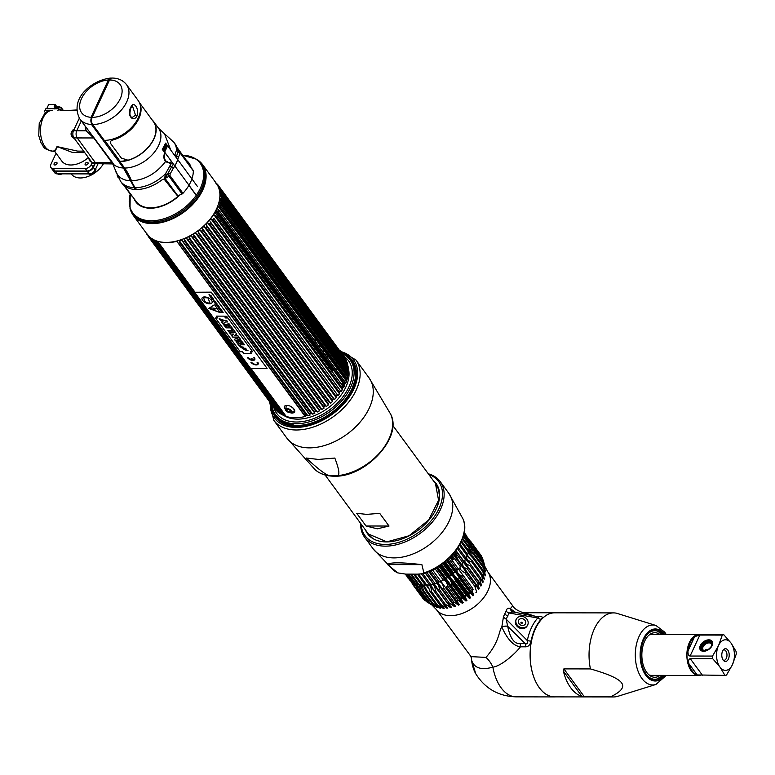 <?xml version="1.0" encoding="UTF-8"?>
<svg xmlns="http://www.w3.org/2000/svg" width="775" height="775" viewBox="0 0 775 775"><rect width="100%" height="100%" fill="white"/><g stroke="black" fill="none" stroke-linecap="round" stroke-linejoin="round"><path stroke-width="1.16" d="M200.367 162.12A42.954 27.338 143.7 0 1 202.517 164.532L216.332 183.355A42.954 27.338 143.7 0 1 216.593 208.824A42.954 27.338 143.7 0 1 182.018 239.388A42.954 27.338 143.7 0 1 147.076 234.195L133.261 215.373A42.954 27.338 143.7 0 1 131.595 212.602M191.067 167.468A32.908 20.944 -36.3 0 0 186.407 160.386M134.123 198.768A32.908 20.944 -36.3 0 0 179.277 195.6M176.991 147.395L188.538 163.322A32.414 20.625 143.7 0 1 190.117 166.17M178.308 196.046A32.414 20.625 143.7 0 1 150.592 207.826A32.414 20.625 143.7 0 1 136.293 201.684L124.562 185.884M127.885 174.094L127.575 174.666M134.172 187.705A32.414 20.625 143.7 0 1 134.346 187.037M135.518 189.197A32.54 20.712 -36.3 0 0 136.332 189.226M112.879 164.106L113.547 164.407L112.724 162.818L79.844 118.982C68.868 98.202 92.709 79.835 110.631 78.072L108.374 79.999L91.053 117.325L91.518 124.494L123.467 168.01L135.392 189.478A33.054 21.032 143.7 0 1 121.907 183.171L120.571 181.35A33.054 21.032 -36.3 0 0 134.046 187.647M111.261 78.159L110.631 78.072M135.392 189.478L136.071 188.858M135.305 187.821A31.01 19.733 143.7 0 1 134.075 187.686M117.674 176.574L118.275 177.727M133.164 197.325L131.237 195.416A2.451 1.56 143.7 0 1 131.149 195.3A2.451 1.56 143.7 0 1 131.072 195.184M130.355 180.798A31.63 20.131 143.7 0 1 115.281 169.89L112.763 163.932L93.872 163.651A5.105 2.974 -89.9 0 1 92.031 162.537L95.277 162.547L77.209 137.931A5.105 2.974 -89.9 0 1 76.735 130.772L81.288 120.948L76.735 130.772A5.105 2.974 90.1 0 0 77.209 137.931L95.277 162.547A5.105 2.974 90.1 0 0 97.127 163.651A5.105 2.974 -89.9 0 1 95.277 162.547L111.862 162.566L93.794 137.96L86.073 130.781L73.489 130.762L79.312 118.207M107.551 144.286L106.969 145.545L107.551 144.286M111.6 163.67L111.862 162.566A2.451 1.56 -36.3 0 1 112.724 162.818M87.323 129.163A2.451 1.86 -20.6 0 1 86.073 130.781A31.417 19.995 143.7 0 1 85.153 126.218M134.743 187.037L134.337 187.037A29.789 17.379 -89.9 0 1 130.743 180.372A57.941 33.809 90.1 0 0 123.748 167.4L124.136 167.4M92.273 123.884L91.808 123.884A4.282 2.499 -89.9 0 1 91.402 117.868L108.762 80.474A4.282 2.499 -89.9 0 1 110.176 78.963M164.222 178.947L161.936 179.868A33.054 21.032 143.7 0 1 136.536 189.497L135.199 187.676A30.603 17.854 -89.9 0 1 131.508 180.827A57.127 33.335 90.1 0 0 124.61 168.039L119.863 161.568A28.975 18.435 -36.3 0 0 148.771 146.824A28.975 18.435 -36.3 0 0 153.75 121.733A28.975 18.435 -36.3 0 0 152.191 119.999M172.292 162.75L171.217 163.68L165.453 161.646C163.593 158.991 163.389 155.949 164.852 152.51M179.907 152.287L178.231 150.234L177.921 151.115A2.451 2.267 -155.5 0 1 176.574 149.885A33.054 21.032 -36.3 0 0 173.852 142.232L175.198 144.053A33.054 21.032 143.7 0 1 177 147.424L178.095 149.904L176.574 149.885L174.84 155.126A2.451 1.502 -166.1 0 0 176.593 156.095L177.969 151.939L180.062 152.481A2.451 1.56 143.7 0 1 180.091 152.52L180.091 152.52A2.451 1.56 143.7 0 1 180.294 153.188L193.333 170.946A35.088 22.33 143.7 0 1 182.958 193.295A2.451 1.56 143.7 0 1 182.067 194.002L177.494 195.92L164.532 178.899A2.451 1.56 143.7 0 1 165.114 178.483L178.047 196.094M171.895 151.648L172.961 153.101M171.478 161.636L170.151 162.44A1.221 0.843 -112.1 0 1 171.217 163.68L165.482 173.765L164.532 178.899M178.095 149.904L178.705 150.863M177.494 195.92L164.009 178.957M182.958 193.295L169.919 175.537L170.19 173.852L168.204 172.961L165.114 178.483L169.028 176.245L168.204 172.961L171.527 167.022A34.023 21.652 -36.3 0 0 173.319 164.145M169.928 165.705A2.451 0.92 -145.7 0 0 171.527 167.022A2.451 0.92 34.3 0 1 173.213 168.456A35.088 22.33 -36.3 0 0 178.444 157.18L180.294 153.188M178.231 150.234L177.969 151.939L179.713 153.343M178.163 150.147L180.062 152.481M180.12 152.559L193.101 170.238A2.451 1.56 143.7 0 1 193.13 170.277A2.451 1.56 143.7 0 1 193.333 170.946M170.19 173.852L173.213 168.456M170.151 162.44L168.882 162.663L165.724 160.871C164.009 158.313 163.796 155.746 165.094 153.179M126.557 84.698L138.192 100.547A28.975 18.435 143.7 0 1 133.213 125.637A28.975 18.435 143.7 0 1 104.305 140.382L92.671 124.523A5.105 2.974 -89.9 0 1 92.196 117.364L109.546 79.97A5.105 2.974 -89.9 0 1 111.881 78.043C118.197 78.062 123.08 80.28 126.557 84.698A28.975 18.435 143.7 0 1 121.578 109.788A28.975 18.435 143.7 0 1 92.671 124.523M130.781 107.396C133.242 99.975 139.742 108.781 137.049 115.94C133 123.341 126.49 114.545 130.781 107.396A1.221 0.62 24.9 0 1 130.898 107.909L132.486 106.02L135.518 115.175L132.457 117.296C129.754 117.248 129.231 114.119 130.898 107.909M126.703 160.415A28.559 18.174 143.7 0 1 120.009 161.248L104.693 140.382M57.883 110.709L58.793 108.733L60.944 110.292M58.793 108.733L45.87 108.713L44.524 111.455L45.492 112.782M49.484 110.699L44.96 110.699L44.524 111.455M44.96 110.699L45.87 108.713M55.035 107.347L54.085 106.921L55.199 104.518L48.67 104.509L46.723 108.713M56.778 106.669L55.199 104.518M94.472 111.251L93.872 111.251M60.808 110.292L60.595 110.002A2.044 1.027 -155.1 0 0 60.276 109.653M59.752 106.931A1.221 0.717 90.1 0 0 59.307 106.669A1.221 0.717 90.1 0 0 58.745 107.134L57.999 108.733L54.318 108.888M98.105 163.651L95.199 169.899A5.105 3.245 143.7 0 1 89.203 173.891L57.059 173.842A5.105 3.245 143.7 0 1 54.802 172.873L52.981 170.384A5.105 3.245 -36.3 0 0 55.238 171.362L87.381 171.401A5.105 3.245 -36.3 0 0 93.378 167.419L95.122 163.651M60.179 170.984A2.616 1.666 143.7 0 1 58.919 171.362M58.609 171.362A2.616 1.666 143.7 0 1 57.699 170.984M71.184 173.862L71.329 174.055A20.402 12.981 -36.3 0 0 92.729 174.249M94.211 173.319A20.402 12.981 -36.3 0 0 103.482 163.661M92.031 162.537L73.964 137.931A5.105 2.974 -89.9 0 1 73.489 130.762M105.565 141.573L104.974 142.833M96.672 105.216L97.04 105.729M83.652 151.135L77.645 151.125L57.389 146.678C55.228 150.001 54.008 151.425 53.707 150.96M52.351 151.086C41.724 148.674 44.252 146.465 41.143 143.142L38.75 135.673L39.234 123.409L44.766 113.402C45.086 112.307 47.633 111.271 52.409 110.282A20.402 11.906 -89.9 0 0 43.071 118.003A20.402 11.906 -89.9 0 0 41.647 139.548A20.402 11.906 -89.9 0 0 52.351 151.086L54.831 151.59L61.806 161.093A20.402 12.981 143.7 0 0 70.835 164.998A20.402 12.981 143.7 0 0 88.35 157.528M84.766 152.646L72.511 152.481L57.389 146.678C54.25 152.975 54.095 153.004 56.924 146.756M56.062 153.266L50.85 164.494A5.105 3.245 -36.3 0 0 50.879 167.516A5.105 3.245 -36.3 0 0 53.136 168.495L85.279 168.533A5.105 3.245 -36.3 0 0 91.276 164.552L92.138 162.682M94.666 163.651L93.097 167.032A5.105 3.245 143.7 0 1 87.1 171.023L54.957 170.984A5.105 3.245 143.7 0 1 52.7 170.006L50.879 167.516M56.168 162.285A1.734 1.104 -36.3 0 0 55.79 162.333A1.734 1.104 -36.3 0 0 54.211 163.486A1.734 1.104 -36.3 0 0 54.909 164.998A1.734 1.104 -36.3 0 0 56.943 163.641A1.734 1.104 -36.3 0 0 56.168 162.285M57.621 173.852A4.388 2.79 143.7 0 0 57.941 174.104A4.388 2.79 143.7 0 0 59.365 174.462A4.388 2.79 -36.3 0 0 61.671 173.852M87.217 162.324A1.734 1.104 -36.3 0 0 86.839 162.372A1.734 1.104 -36.3 0 0 85.26 163.535A1.734 1.104 -36.3 0 0 85.957 165.046A1.734 1.104 -36.3 0 0 87.992 163.69A1.734 1.104 -36.3 0 0 87.217 162.324M88.67 173.891A4.388 2.79 143.7 0 0 88.999 174.142A4.388 2.79 143.7 0 0 90.413 174.501A4.388 2.79 -36.3 0 0 94.424 172.67A4.388 2.79 -36.3 0 0 95.838 169.115A4.388 2.79 -36.3 0 0 95.722 168.776M90.811 170.267A2.267 1.443 143.7 0 1 91.295 169.87L91.324 169.899M74.1 129.435A4.388 2.558 -89.9 0 0 73.596 129.541A4.388 2.558 -89.9 0 0 71.658 132.835A4.388 2.558 -89.9 0 0 72.55 137.262A4.388 2.558 90.1 0 0 73.586 138.105A4.388 2.558 90.1 0 0 74.138 138.212L74.168 138.212M89.106 158.555A4.388 2.558 -89.9 0 0 90.007 161.035A4.388 2.558 90.1 0 0 91.033 161.878A4.388 2.558 90.1 0 0 91.595 161.985L91.624 161.985M278.525 405.964A39.438 25.1 -36.3 0 0 278.709 406.497M342.211 387.955L215.712 215.644L213.784 214.627L342.327 389.728L342.211 387.955A43.352 27.59 -36.3 0 0 342.947 386.715L343.616 387.568L344.623 385.378M345.204 364.948A39.438 25.1 -36.3 0 0 343.567 362.719M328.213 356.277A39.438 25.1 -36.3 0 0 326.982 356.248A39.438 25.1 -36.3 0 0 326.139 356.258M323.427 356.423A39.438 25.1 -36.3 0 0 322.313 356.548M304.778 362.468A39.438 25.1 -36.3 0 0 304.12 362.826M283.253 382.269A39.438 25.1 -36.3 0 0 282.72 383.121M271.928 404.938A46.248 29.431 -36.3 0 0 306.251 422.578A46.248 29.431 -36.3 0 0 348.372 391.656A46.248 29.431 -36.3 0 0 350.503 387.597A46.248 29.431 -36.3 0 0 341.823 353.632M306.377 422.549A45.812 29.159 -36.3 0 0 306.512 422.52A45.812 29.159 -36.3 0 0 348.246 391.888A45.812 29.159 -36.3 0 0 348.304 391.772M341.746 353.526A47.091 29.963 143.7 0 1 351.966 388.662A47.091 29.963 143.7 0 1 305.708 424.535A47.091 29.963 143.7 0 1 271.851 404.831M165.472 143.443L162.295 149.439L168.03 156.715M168.175 156.908L174.733 166.063M188.906 185.37L196.211 195.329M345.253 400.82L344.739 400.123L345.233 400.849M350.145 392.198L350.697 392.896L350.155 392.169M196.298 195.213L162.692 149.439L163.079 148.606L165.046 151.299L165.463 150.408L163.661 147.357L165.637 150.04L166.053 149.149L164.077 146.456L166.218 148.781L166.635 147.889L164.658 145.196L166.799 147.531L167.216 146.63L165.24 143.947L165.627 143.113L197.586 186.649M215.692 211.313L332.33 370.179L332.601 369.588A1.221 0.717 -89.9 0 1 332.843 369.258M350.232 392.043L350.755 392.76L350.213 392.073M345.321 400.733L344.807 400.045M344.827 400.016L345.34 400.714M332.863 369.287A1.182 0.688 90.1 0 0 332.62 369.617L331.884 371.196M163.05 148.664L163.428 147.715L165.395 150.408L165.007 151.241M163.632 147.405L164.009 146.456L165.986 149.149L165.588 149.992M164.222 146.146L164.591 145.196L166.567 147.889L166.179 148.732M164.804 144.896L165.172 143.947L167.148 146.63L166.761 147.473M306.232 415.148A43.352 27.59 -36.3 0 1 304.817 415.526L178.318 243.214A43.352 27.59 -36.3 0 0 179.732 242.827L306.232 415.148L307.849 415.778L179.306 240.676L179.732 242.827M312.393 413.927L311.075 413.511A43.352 27.59 -36.3 0 1 309.651 414.044L183.152 241.722A43.352 27.59 -36.3 0 0 184.576 241.19L184.295 239.446L312.606 414.121L184.295 239.446M317.13 411.796L315.89 411.389A43.352 27.59 -36.3 0 1 314.485 412.058L187.986 239.746A43.352 27.59 -36.3 0 0 189.391 239.078L189.042 237.305L317.324 411.99L189.042 237.305M321.77 409.219L320.618 408.822A43.352 27.59 -36.3 0 1 319.242 409.626L192.743 237.305A43.352 27.59 -36.3 0 0 194.118 236.511L193.672 234.738L321.945 409.423L193.672 234.738M326.227 406.245L325.161 405.858A43.352 27.59 -36.3 0 1 323.853 406.768L197.354 234.447A43.352 27.59 -36.3 0 0 198.662 233.537L198.138 231.764L326.382 406.468A42.538 27.077 143.7 0 0 328.435 404.918L199.882 229.817A42.538 27.077 143.7 0 1 197.838 231.367L198.138 231.764M332.485 401.46L332.32 399.978L205.821 227.666L203.932 226.358L332.485 401.46A42.538 27.077 143.7 0 1 330.576 403.165L329.462 402.525A43.352 27.59 -36.3 0 1 328.232 403.533L201.733 231.221A43.352 27.59 -36.3 0 0 202.963 230.204L202.498 228.644L330.363 402.816M205.821 227.666A43.352 27.59 -36.3 0 0 206.954 226.571L334.199 399.096M332.32 399.978A43.352 27.59 -36.3 0 0 333.453 398.883L206.954 226.571M342.327 389.728A42.538 27.077 143.7 0 1 341.019 391.704L340.254 390.92A43.352 27.59 -36.3 0 1 339.363 392.131L212.863 219.819L210.936 218.705L339.489 393.807A42.538 27.077 143.7 0 1 337.948 395.725L337.067 394.998A43.352 27.59 -36.3 0 1 336.05 396.161L209.55 223.839A43.352 27.59 -36.3 0 0 210.568 222.677L337.668 395.143M212.863 219.819A43.352 27.59 -36.3 0 0 213.755 218.608L340.719 391.007M215.712 215.644A43.352 27.59 -36.3 0 0 216.448 214.404L215.072 212.466A42.538 27.077 143.7 0 0 216.128 210.461L218.046 211.391A43.352 27.59 -36.3 0 0 218.337 210.771A43.352 27.59 143.7 0 0 218.627 210.141L217.136 208.291A42.538 27.077 143.7 0 0 217.94 206.276L219.829 207.138A43.352 27.59 143.7 0 0 220.236 205.888L218.657 204.125A42.538 27.077 143.7 0 0 219.189 202.139L347.733 377.251L219.189 202.139M343.616 387.568A42.538 27.077 -36.3 0 0 344.681 385.562L344.546 383.712A43.352 27.59 -36.3 0 0 344.836 383.082A43.352 27.59 143.7 0 0 345.127 382.463L218.366 209.444L345.369 382.443M347.733 377.251A42.538 27.077 143.7 0 1 347.21 379.227L346.735 378.21A43.352 27.59 143.7 0 1 346.328 379.45L346.415 381.067L218.318 206.576M219.916 194.331A42.538 27.077 143.7 0 1 219.955 196.104L221.698 197.683A43.352 27.59 143.7 0 1 221.631 198.846L219.848 198.119A42.538 27.077 143.7 0 1 219.606 200.037L221.263 201.723A43.352 27.59 143.7 0 1 221.03 202.934L219.567 202.43M219.848 198.119L348.392 373.23A42.538 27.077 143.7 0 1 348.149 375.139L347.772 374.034A43.352 27.59 143.7 0 1 347.529 375.245L347.665 376.912M219.713 192.374L221.514 193.857A43.352 27.59 143.7 0 1 221.631 194.961L219.916 194.283L348.459 369.384A42.538 27.077 143.7 0 1 348.498 371.206L348.198 370.004A43.352 27.59 143.7 0 1 348.13 371.167L348.324 372.872L220.236 198.39M221.514 193.857L348.014 366.178A43.352 27.59 143.7 0 1 348.13 367.272L348.392 369.016L220.303 194.525M218.87 188.916L220.73 190.301A43.352 27.59 143.7 0 1 221.02 191.309L219.383 190.669M347.229 362.613L220.672 190.204L347.229 362.613A43.352 27.59 143.7 0 1 347.52 363.63L347.859 365.393L219.771 190.902M217.833 185.981L219.344 187.056A43.352 27.59 143.7 0 1 219.809 187.976L218.259 187.356M345.844 359.377L219.325 187.027L345.834 359.348A43.352 27.59 143.7 0 1 346.309 360.288L346.735 362.061M215.847 183.2L217.397 184.198A43.352 27.59 143.7 0 1 218.027 184.993L216.952 184.595M299.605 356.684A43.352 27.59 143.7 0 1 300.022 356.452L300.38 356.481M146.368 233.236L146.456 233.469A43.352 27.59 -36.3 0 0 146.921 234.379L146.843 233.294M147.725 234.67L148.238 236.453L274.738 408.764L148.238 236.453A43.352 27.59 -36.3 0 0 148.868 237.247L148.829 236.075M274.738 408.764A43.352 27.59 -36.3 0 0 275.367 409.558L148.868 237.247M149.963 237.257L150.534 238.981L277.043 411.312L150.573 239.02A43.352 27.59 -36.3 0 0 151.358 239.698L151.338 238.429L279.785 413.104M277.043 411.293L277.043 411.312A43.352 27.59 -36.3 0 0 277.857 412.009L151.358 239.698M348.062 366.401A42.538 27.077 143.7 0 1 348.178 366.972L348.74 370.169A41.027 26.108 143.7 0 1 345.863 387.054A41.027 26.108 143.7 0 1 285.646 416.485L280.85 413.995A43.352 27.59 -36.3 0 1 279.92 413.463L153.421 241.151A43.352 27.59 -36.3 0 0 154.351 241.684L154.341 240.337L282.778 415.003L154.322 240.027M282.778 415.003A42.538 27.077 143.7 0 0 284.367 415.749L283.243 415.109L156.744 242.798A43.352 27.59 -36.3 0 0 157.79 243.185L157.78 241.761L194.757 292.127M283.243 415.109A43.352 27.59 -36.3 0 0 284.299 415.497L157.79 243.185M250.722 368.358L286.198 416.417L250.926 368.358M285.878 416.252L284.299 415.497M279.426 412.92L277.857 412.009M276.917 410.556L275.367 409.558M282.158 414.16A41.027 26.108 143.7 0 1 281.548 413.618M277.876 408.619A41.027 26.108 143.7 0 1 277.537 407.873M343.528 387.267L216.448 214.404L343.296 386.744M340.923 391.423L213.755 218.608M339.363 392.131L339.382 393.545L211.284 219.054M337.842 395.453L210.568 222.677M336.05 396.161L336.059 397.488L207.642 222.638A42.538 27.077 143.7 0 1 205.908 224.459L206.237 224.828M207.642 222.638L336.059 397.488M336.185 397.74A42.538 27.077 143.7 0 1 334.451 399.561L333.453 398.883L334.325 399.309M330.431 402.932L329.462 402.525L202.963 230.204M328.232 403.533L328.28 404.695M323.853 406.768L323.873 407.766L195.562 232.946A42.538 27.077 143.7 0 1 193.401 234.321M321.945 409.423A42.538 27.077 143.7 0 0 324.105 408.047L323.931 407.844M319.242 409.626L319.368 410.614L319.242 409.626M317.324 411.99A42.538 27.077 143.7 0 0 319.562 410.808L319.368 410.614M314.669 412.968L314.485 412.058L314.882 413.153A42.538 27.077 143.7 0 1 312.606 414.121M309.651 414.044L309.903 414.858L309.651 414.044M307.849 415.778A42.538 27.077 143.7 0 0 310.136 415.042L309.903 414.858M304.817 415.526L305.147 416.272L304.817 415.526M286.198 416.417A42.538 27.077 143.7 0 0 305.398 416.446L305.147 416.272M194.951 292.127L157.654 241.316A42.538 27.077 -36.3 0 0 176.855 241.345L304.749 415.913M288.678 412.377L291.778 413.094C298.54 412.959 292.601 404.879 286.188 405.48L285.781 410.595M178.318 243.214L177.533 242.633M183.152 241.722L181.592 239.94A42.538 27.077 143.7 0 1 179.306 240.676M309.593 414.557L181.815 240.376M187.986 239.746L186.339 238.051A42.538 27.077 143.7 0 1 184.062 239.01M186.901 238.981L186.581 238.477M192.743 237.305L191.018 235.707A42.538 27.077 143.7 0 1 188.78 236.888M319.232 410.459L191.28 236.133M197.354 234.447L195.843 233.362M201.733 231.221L200.182 230.214M203.932 226.358A42.538 27.077 143.7 0 1 202.023 228.063L202.343 228.441M209.55 223.839L207.971 223.006M210.936 218.705A42.538 27.077 143.7 0 1 209.405 220.623L209.754 220.972M213.784 214.627A42.538 27.077 143.7 0 1 212.476 216.603L212.834 216.942M279.872 413.433L153.324 241.044L152.617 238.971M156.744 242.798L155.823 240.647M153.024 240.424L151.619 238.506M149.226 236.617L150.088 237.799M220.023 205.346L347.132 378.888M347.849 373.976L221.098 201.306L348.082 374.79M221.563 197.402L348.44 370.838M318.825 351.792A42.538 27.077 143.7 0 1 319.891 351.608M322.487 351.288A42.538 27.077 143.7 0 1 324.454 351.153M314.33 340.157L315.609 339.101M338.423 353.419L338.413 352.073M344.526 357.304L218.027 184.993L344.749 357.876M219.548 190.902L347.859 365.393M348.178 366.972A42.538 27.077 143.7 0 1 348.256 367.476L348.014 366.178M345.611 383.073L345.689 383.392A42.538 27.077 -36.3 0 0 346.493 381.377L346.415 381.067M281.916 382.027A41.027 26.108 143.7 0 1 282.458 381.184M303.412 361.867A41.027 26.108 143.7 0 1 304.071 361.499M321.441 355.357A41.027 26.108 143.7 0 1 322.526 355.202M325.18 354.95A41.027 26.108 143.7 0 1 327.186 354.873M279.358 378.539A42.538 27.077 143.7 0 1 279.911 377.716M218.812 188.112L219.819 189.487M220.303 189.846L218.647 187.579M218.676 187.724L220.129 189.701M344.594 385.262L216.506 210.781M342.24 389.447L214.142 214.956M213.745 218.172L340.477 390.813M210.49 221.97L337.464 394.94M206.76 225.544L334.054 398.931M202.633 228.838L330.276 402.719M199.882 229.817L328.435 404.918M198.177 231.822L326.207 406.216M323.814 407.689L196.046 233.643M319.135 410.285L191.725 236.743M309.477 414.276L182.667 241.538M316.229 339.944A5.347 2.693 -155.1 0 0 315.473 340.235A5.347 2.693 -155.1 0 0 314.844 340.874M318.215 345.456A5.347 2.693 -155.1 0 0 320.957 346.386M290.073 411.903A5.347 2.693 24.9 0 1 286.275 410.149M290.334 406.323A5.347 2.693 24.9 0 1 293.425 411.709L290.218 412.581L286.372 411.176A3.274 1.657 -155.1 0 0 289.22 412.494A3.274 1.657 -155.1 0 0 289.908 412.562A3.274 1.657 -155.1 0 0 291.071 410.527A3.274 1.657 -155.1 0 0 286.915 408.483A3.274 1.657 -155.1 0 0 286.372 411.176L284.27 407.456A5.347 2.693 24.9 0 1 286.217 405.48M286.517 410.624A2.267 1.143 -155.1 0 0 289.395 412.038A2.267 1.143 -155.1 0 0 290.199 410.634A2.267 1.143 -155.1 0 0 287.322 409.219A2.267 1.143 -155.1 0 0 286.517 410.624M226.261 316.859L226.91 317.13M225.612 316.81L226.562 316.655M225.922 316.19A1.114 0.562 -155.1 0 0 225.167 316.394A1.114 0.562 -155.1 0 0 225.273 316.859A1.114 0.562 -155.1 0 0 226.319 317.498A1.114 0.562 -155.1 0 0 227.182 317.324A1.114 0.562 -155.1 0 0 227.075 316.859A1.114 0.562 -155.1 0 0 226.843 316.617M227.065 316.878A1.114 0.562 24.9 0 1 227.172 317.343A1.114 0.562 24.9 0 1 226.31 317.517A1.114 0.562 24.9 0 1 225.263 316.868A1.114 0.562 24.9 0 1 225.157 316.403A1.114 0.562 24.9 0 1 226.019 316.229A1.114 0.562 24.9 0 1 227.065 316.878M210.325 295.275L209.037 294.548L210.325 295.275M209.143 294.752L210.345 295.304M210.122 303.451L205.859 302.279A7.101 3.584 24.9 0 1 205.53 301.795L205.152 301.727A5.212 2.625 24.9 0 1 204.532 299.857A5.212 2.625 24.9 0 1 203.709 297.997M204.067 298.055L203.689 297.988A5.212 2.625 -155.1 0 0 204.523 299.886A5.212 2.625 -155.1 0 0 205.142 301.756L205.52 301.824A7.101 3.584 -155.1 0 0 205.85 302.318L210.141 303.49L208 297.939L204.038 297.619A7.101 3.584 -155.1 0 0 204.067 298.055L204.087 298.026A7.101 3.584 24.9 0 1 204.057 297.619M212.079 302.667A5.512 2.78 24.9 0 1 209.599 303.761A5.512 2.78 24.9 0 1 204.009 301.707A5.512 2.78 24.9 0 1 202.072 298.017M211.207 292.272L267.084 368.387L250.519 368.358L194.641 292.243L211.207 292.272M224.217 316.142L216.312 316.123L217.649 317.953L215.411 317.953L240.192 351.714L242.439 351.714L243.757 353.516L251.672 353.526L250.344 351.724L252.65 351.734L227.869 317.973L225.564 317.963L224.217 316.142M250.916 362.293A4.214 2.131 -155.1 0 0 256.263 364.918A4.214 2.131 -155.1 0 0 257.765 362.303L257.067 362.303A3.362 1.695 24.9 0 1 255.876 364.386A3.362 1.695 24.9 0 1 251.613 362.293L250.916 362.293M252.185 359.832A3.362 1.695 24.9 0 1 248.281 357.759L247.583 357.75A4.214 2.131 -155.1 0 0 252.931 360.385A4.214 2.131 -155.1 0 0 254.432 357.759L253.735 357.759A3.362 1.695 24.9 0 1 252.883 359.832L251.749 358.292L251.052 358.292L252.185 359.832M219.819 312.49L214.956 305.108L214.22 304.866L208.766 308.421L219.819 312.49M223.219 312.238L222.347 312.073L222.561 311.347L221.166 311.424L221.572 312.238L223.219 312.238L221.592 312.199L221.137 311.463M221.078 310.349L220.817 310.94L220.168 310.329L220.739 311.104L222.386 311.104L221.078 310.349M221.708 310.184L220.817 308.963L219.538 309.467L221.708 310.184M220.41 308.411L218.608 308.014L219.054 308.808L220.41 308.411M217.659 306.9L219.403 307.045M218.967 306.454L217.581 306.454L218.366 305.631L216.719 305.621L218.172 305.776L217.446 306.609L218.967 306.454M215.644 303.887L217.087 303.887L215.218 303.306L215.644 303.887M213.706 299.286L211.633 298.695L212.369 299.702L213.706 299.286M213.154 298.53L211.381 298.356L213.154 298.53M211.827 296.718L210.316 296.563L211.1 295.74L209.463 295.73L210.907 295.885L210.18 296.718L211.827 296.718M217.572 305.205L216.283 304.468L217.572 305.205M216.535 303.141L215.673 302.967L215.886 302.25L214.568 302.696L216.535 303.141L214.907 303.103L214.462 302.357M213.454 301.175L215.179 301.523L214.074 302.017L215.479 301.901L214.772 301.068L213.454 301.175M213.018 299.944C213.793 300.652 214.055 300.652 213.793 299.954C214.055 300.681 213.793 300.681 213.009 299.983L212.873 299.799C213.91 300.865 214.162 300.865 213.638 299.799L213.687 299.809M210.771 297.028L211.081 297.852L212.544 297.958L210.771 297.028M225.176 316.907A1.201 0.61 -155.1 0 0 226.697 317.653A1.201 0.61 -155.1 0 0 227.123 316.907A1.201 0.61 -155.1 0 0 225.602 316.152A1.201 0.61 -155.1 0 0 225.176 316.907M204.552 296.932A5.512 2.78 -155.1 0 0 202.585 300.351A5.512 2.78 -155.1 0 0 209.589 303.79A5.512 2.78 -155.1 0 0 211.546 300.361A5.512 2.78 -155.1 0 0 204.552 296.932M266.997 368.261L211.265 292.146L194.787 292.243M243.408 349.05L242.953 346.803M248.029 350.271L247.06 350.717L246.004 349.283M246.256 349.079L244.968 348.043M245.443 350.232L240.579 347.064M244.493 344.739L240.066 344.798M240.967 346.125L239.427 346.125L236.297 341.853M242.827 342.463L235.513 340.787L234.389 339.256M240.347 339.092L239.766 339.295M239.272 340.477L238.642 339.518L236.917 340.041M238.894 337.106L232.8 337.096L231.754 335.672M233.779 334.035L230.543 334.025L229.507 332.601M236.637 334.035L234.622 335.682M235.116 331.962L229.022 331.952L227.937 330.47M232.539 330.412L231.105 328.348M232.074 327.815L225.98 327.806L223.2 324.018M227.085 326.265L225.777 324.376M229.497 326.265L227.86 323.931M227.734 321.906L225.564 321.896L222.929 323.65L221.679 321.954M223.064 321.16L220.468 320.298L219.286 318.69M252.631 351.695L250.383 351.724M251.642 353.497L243.776 353.487L242.449 351.685L240.202 351.676L215.45 317.953M217.63 317.924L216.351 316.123M247.031 350.784L242.575 348.072L241.49 346.609L245.946 349.302L247.031 350.784M244.542 344.807L243.408 343.257L238.855 343.248L237.838 341.862L236.22 341.853L239.398 346.183L241.015 346.183L239.988 344.798L244.542 344.807M235.484 340.855L242.885 342.55L239.698 339.314L240.386 339.13L239.252 337.59L234.321 339.276L235.484 340.855M238.942 337.173L237.857 335.691L234.534 335.749L236.656 334.064L235.59 332.611L229.429 332.601L230.514 334.083L233.837 334.035L231.706 335.711L232.771 337.164L238.942 337.173M228.993 332.02L235.164 332.029L232.471 328.358L231.028 328.348L232.587 330.479L227.86 330.47L228.993 332.02M232.122 327.883L229.226 323.94L227.782 323.931L229.545 326.333L228.577 326.323L227.143 324.376L225.709 324.376L227.133 326.323L226.252 326.323L224.566 324.018L223.123 324.018L225.951 327.873L232.122 327.883M222.9 323.718L225.535 321.964L227.773 321.964L226.639 320.414L224.362 320.414L219.18 318.651L220.439 320.356L223.123 321.17L221.631 321.983L222.9 323.718M238.613 339.586L239.33 340.564L236.772 340.08L238.613 339.586M258.182 364.047A4.214 2.131 24.9 0 1 254.936 364.676A4.214 2.131 24.9 0 1 250.993 362.293M257.407 363.678A3.362 1.695 -155.1 0 0 257.145 362.303M252.127 359.755A3.362 1.695 -155.1 0 0 252.214 359.765L251.129 358.292M254.074 359.145A3.362 1.695 -155.1 0 0 253.812 357.759M254.849 359.503A4.214 2.131 24.9 0 1 251.604 360.142A4.214 2.131 24.9 0 1 247.661 357.75M217.252 308.954L215.828 308.295M215.537 308.876L212.331 309.332A1.172 0.591 24.9 0 1 211.091 308.954A1.172 0.591 24.9 0 1 210.597 308.13M220.245 312.422L208.727 308.46M215.896 308.644L217.165 308.644L215.896 308.644M215.324 309.002L214.791 308.285L211.255 307.917A1.172 0.591 -155.1 0 0 210.703 308.634A1.172 0.591 -155.1 0 0 212.321 309.361L215.324 309.002M222.144 312.005L221.417 311.55M220.807 309.738L219.916 309.516M219.141 308.576L218.889 308.043L220.391 308.605L219.141 308.576M222.677 311.502L222.125 311.637M222.037 310.911L221.64 310.31M222.357 311.075L220.759 311.075L220.207 310.329M221.292 310.911L220.923 310.349M221.679 310.145L219.577 309.457M219.848 309.535L220.836 309.787L219.848 309.535M220.672 308.779L219.073 308.779L218.627 307.985M220.391 308.605L218.889 308.053M218.502 305.815L217.63 306.425M219.063 306.58L217.291 306.358M218.133 305.776L216.758 305.621M217.068 303.858L215.682 303.887M215.925 304.275L215.053 303.306M213.677 299.247L212.302 299.286M212.544 299.663L211.672 298.695M213.125 298.501L211.42 298.356M211.798 296.689L210.035 296.467M210.877 295.885L209.502 295.73M211.246 295.924L210.364 296.534M216.428 304.575L217.639 305.195M217.601 305.137L216.312 304.41L217.601 305.137M215.993 302.405L215.44 302.541M214.995 302.938L214.733 302.444L214.995 302.938M215.247 301.737L213.367 301.01M215.489 301.872L213.987 301.843M213.658 299.77C214.229 300.836 213.968 300.836 212.892 299.77M212.553 297.939L211.304 297.929L210.674 297.106M210.955 297.513L212.36 297.726L210.955 297.513M212.36 297.716L210.887 297.261M288.087 301.62L286.023 301.611M283.185 301.611L281.984 301.611M226.106 225.496L227.307 225.496M230.146 225.496L232.209 225.506M139.384 102.562L153.557 121.869A28.743 18.29 143.7 0 1 151.29 143.23A28.743 18.29 143.7 0 1 127.982 160.212L121.346 158.09L110.912 143.888C109.759 142.087 110.486 140.759 113.082 139.917A28.743 18.29 -36.3 0 0 139.655 103.191M438.66 490.982L439.338 491.369M439.318 491.224L438.631 490.827M438.844 492.067L439.483 492.396M439.473 492.241L438.815 491.912M438.427 489.936L439.154 490.401M439.125 490.265L438.388 489.781M438.146 488.918L438.863 489.442M438.805 489.296L438.098 488.773M437.817 487.94L438.485 488.492M438.427 488.357L437.759 487.804M438.011 487.446L437.381 486.865M437.439 487L438.069 487.572M439.096 490.139L435.947 484.249M436.025 484.365L438.863 489.219M354.117 384.923A41.947 26.699 -36.3 0 0 353.526 384.855M366.052 526.002L356.733 513.312L366.682 514.377L379.711 513.35L389.031 526.031L366.052 526.002L377.289 528.821L389.031 526.031M392.76 425.388L435.472 483.561L438.573 500.301L428.653 519.996L409.035 535.787L386.861 541.851L368.425 534.004L325.132 475.036M437.013 486.09L437.604 486.69M437.71 486.797L436.538 485.208M438.185 487.31L437.633 486.681M437.536 486.564L436.945 485.964M437.187 485.954L438.224 487.339M437.022 485.722L436.47 485.092M439.58 493.307L438.95 493.026M438.97 493.191L439.59 493.462M372.136 538.083L371.932 537.53M371.806 537.443L372.029 538.015M371.448 537.608L371.128 536.901M371.022 536.804L371.361 537.54M370.276 536.126L370.683 536.872M370.779 536.978L370.382 536.222M370.576 536.93L370.188 536.358M370.566 536.92L369.685 535.515M369.588 535.409L370.024 536.135M371.012 537.278L369.026 534.779M368.939 534.663L371.254 537.462M344.488 385.117A41.947 26.699 -36.3 0 0 342.366 385.485M326.139 391.559A41.947 26.699 -36.3 0 0 325.481 391.927M304.468 411.176A41.947 26.699 -36.3 0 0 303.926 412.009M298.22 425.456A41.947 26.699 -36.3 0 0 298.084 426.182M336.708 475.734L330.266 475.724C327.408 476.092 319.387 470.192 306.183 458.015L318.428 459.439L334.819 458.054C339.489 470.222 340.118 476.112 336.708 475.734A47.256 30.07 143.7 0 0 379.983 452.493A47.256 30.07 143.7 0 0 390.6 414.092L369.007 377.812L355.88 359.929A50.956 32.424 143.7 0 1 347.123 404.056A50.956 32.424 143.7 0 1 296.282 429.989A50.956 32.424 143.7 0 1 273.73 420.234L269.526 401.673M346.318 381.823L345.185 382.201M342.967 383.053L341.184 383.867M354.311 384.274L353.729 384.274M343.858 384.264L341.475 384.264M341.387 353.022A47.74 30.38 143.7 0 1 350.542 393.187A47.74 30.38 143.7 0 1 307.055 425.107A47.74 30.38 143.7 0 1 296.612 426.327A47.74 30.38 143.7 0 1 271.492 404.337M280.492 421.028L297.338 426.182L307.307 425.049M350.465 393.322L352.141 390.164A47.256 30.07 -36.3 0 0 353.807 363.737L355.88 377.657L350.339 393.535M350.261 393.661A45.957 29.247 -36.3 0 0 355.618 373.773M470.948 656.628L485.983 657.403C499.836 641.574 498.751 630.695 501.822 626.994L501.851 627.082C507.441 639.452 513.641 646.03 520.451 646.825L525.45 646.834C528.288 646.844 530.168 644.926 531.069 641.08A5.105 1.356 11.5 0 1 527.32 640.586L506.182 619.186L507.644 626.21A5.105 2.296 -7.6 0 0 501.822 626.994L503.479 616.667A5.105 2.383 -147.5 0 0 506.182 619.186L509.039 613.025L537.811 617.985L538.77 616.89L513.06 611.95L509.039 613.025A5.105 2.722 -163 0 1 506.085 611.058L503.479 616.667M515.617 612.415L510.308 608.704C508.235 607.619 506.821 608.404 506.085 611.058M510.367 608.753A5.105 4.456 118.1 0 0 512.478 611.766A5.105 4.476 -62.4 0 1 510.308 608.704L512.74 605.856L487.766 571.834A31.872 20.286 143.7 0 1 487.959 590.734A31.872 20.286 -36.3 0 1 462.307 613.403A31.872 20.286 -36.3 0 1 436.393 609.557L431.791 604.868M480.946 578.906L480.5 577.888A36.134 22.998 143.7 0 1 479.832 579.138L480.113 580.465A35.466 22.572 -36.3 0 0 480.946 578.906L482.777 582.713L483.193 581.812L480.771 578.518M432.082 605.081L427.451 602.252A36.134 22.998 143.7 0 1 427.277 602.156A36.134 22.998 143.7 0 1 426.541 601.7L416.553 588.089L415.865 583.808A36.134 22.998 143.7 0 1 414.828 583.41L408.018 574.13M450.013 557.428L472.798 588.603A36.134 22.998 143.7 0 1 471.694 589.736L473.699 594.948L472.866 595.723L469.447 591.848A36.134 22.998 143.7 0 1 468.236 592.894L470.435 597.816L469.534 598.533L465.794 594.832A36.134 22.998 143.7 0 1 464.496 595.781L466.938 600.431L465.978 601.071L461.9 597.506A36.134 22.998 143.7 0 1 460.534 598.329L463.237 602.727L462.239 603.27L457.831 599.821A36.134 22.998 143.7 0 1 456.417 600.518L459.42 604.674L458.393 605.12L453.656 601.739A36.134 22.998 143.7 0 1 452.232 602.291L455.535 606.234L454.508 606.573L449.452 603.221A36.134 22.998 143.7 0 1 448.028 603.628L451.66 607.387L450.643 607.619L445.286 604.258A36.134 22.998 143.7 0 1 443.891 604.5L447.853 608.104L446.875 608.22L441.237 604.81A36.134 22.998 143.7 0 1 439.89 604.897L444.191 608.385L443.252 608.385L437.362 604.887A36.134 22.998 143.7 0 1 436.093 604.81L440.723 608.21L439.842 608.094L433.729 604.481A36.134 22.998 143.7 0 1 432.566 604.238L437.517 607.6L430.406 603.599A36.134 22.998 143.7 0 1 429.36 603.192L434.62 606.554L428.914 603.066M475.898 592.691L476.644 591.848L474.823 586.346L464.826 572.744C460.854 570.603 459.343 568.54 460.292 566.564L452.038 555.317M453.549 553.602L479.241 588.593L478.592 589.465L475.792 585.154A36.134 22.998 143.7 0 1 474.823 586.346M479.241 588.593L477.545 582.8L467.558 569.189C463.431 567.377 461.919 565.314 463.014 563.008L454.896 551.955M480.113 580.465L481.44 585.232L480.897 586.123L478.369 581.56A36.134 22.998 143.7 0 1 477.545 582.8M423.247 598.542L422.83 598.281A36.134 22.998 143.7 0 1 422.627 598A36.134 22.998 143.7 0 1 422.423 597.719M426.395 601.332L424.913 600.47A36.134 22.998 143.7 0 1 424.148 599.773L414.16 586.162L413.927 582.49M427.277 602.156L417.463 588.651A36.134 22.998 143.7 0 1 416.553 588.089M482.922 571.756L472.934 558.155A36.134 22.998 -36.3 0 0 473.254 556.915L483.242 570.526A36.134 22.998 143.7 0 1 482.922 571.756L484.191 579.293L482.127 574.178A36.134 22.998 143.7 0 1 481.633 575.438L483.193 581.812M483.242 570.526L485.121 575.932L485.286 575.05L483.677 568.162A36.134 22.998 143.7 0 0 483.813 566.971L484.888 570.884M483.552 561.458L473.564 547.857A36.134 22.998 -36.3 0 0 473.331 546.811L483.319 560.412A36.134 22.998 143.7 0 1 483.445 560.926A36.134 22.998 143.7 0 1 483.552 561.458L485.373 568.782L483.842 563.58A36.134 22.998 143.7 0 1 483.891 564.713L485.576 571.834M483.445 560.926L484.888 566.69M456.184 558.213L457.211 557.874L454.702 551.781M450.333 557.109L452.3 559.783L453.327 559.327L451.641 555.743M482.67 558.475L472.682 544.864A36.134 22.998 -36.3 0 0 472.266 543.914L482.253 557.525A36.134 22.998 143.7 0 1 482.67 558.475L483.048 560.141M480.665 554.958A36.134 22.998 143.7 0 1 480.878 555.239A36.134 22.998 143.7 0 1 481.265 555.791L481.42 556.382M471.045 656.754A20.402 15.422 161.6 0 1 471.568 660.106A27.241 15.897 -89.9 0 0 475.772 673.804L471.568 660.106C474.038 668.05 481.139 670.394 492.881 667.159C501.502 665.948 515.152 653.78 520.451 646.825L520.19 643.57L525.188 643.579L507.673 626.268C510.221 638.406 514.397 644.17 520.19 643.57M555.782 612.822A42.073 24.548 90.1 0 0 554.697 612.783A42.073 24.548 90.1 0 0 535.438 628.69A42.073 24.548 90.1 0 0 532.512 673.126A42.073 24.548 90.1 0 0 554.58 696.919L516.295 696.861A42.073 24.548 90.1 0 1 492.881 667.159A20.402 12.817 69.1 0 0 485.983 657.403M554.58 696.919A42.073 24.548 90.1 0 0 555.665 696.88M534.353 615.999L524.258 612.734L554.697 612.783M468.022 539.138L468.594 539.167A36.134 22.998 143.7 0 1 469.359 539.865L470.435 541.337M468.885 541.008L470.677 541.357A36.134 22.998 143.7 0 1 470.89 541.628A36.134 22.998 143.7 0 1 471.278 542.19L481.265 555.791M468.972 546.172L473.854 549.969A36.134 22.998 -36.3 0 1 473.903 551.102L483.891 564.713M473.854 549.969L483.842 563.58M468.904 548.942L473.825 553.36A36.134 22.998 -36.3 0 1 473.69 554.551L483.677 568.162M473.825 553.36L483.813 566.971M460.059 544.118L467.596 554.396C466.86 555.908 468.371 557.961 472.14 560.577A36.134 22.998 -36.3 0 1 471.646 561.836L481.633 575.438M472.14 560.577L482.127 574.178M458.132 547.412L465.969 558.097C465.465 559.298 466.976 561.352 470.502 564.278A36.134 22.998 143.7 0 1 469.834 565.537L479.832 579.138M470.502 564.278L480.5 577.888M455.787 550.792L463.847 561.778C463.605 562.679 465.116 564.743 468.381 567.959L478.369 581.56M468.381 567.959A36.134 22.998 143.7 0 1 467.558 569.189M453.055 554.183L475.792 585.154M465.804 571.553A36.134 22.998 143.7 0 1 464.826 572.744M449.955 557.487L462.811 575.002A36.134 22.998 143.7 0 1 461.706 576.125L471.694 589.736M462.811 575.002L472.798 588.603M446.545 560.645L454.925 572.057C455.661 572.221 457.173 574.275 459.459 578.247A36.134 22.998 143.7 0 1 458.248 579.293L468.236 592.894M459.459 578.247L469.447 591.848M442.864 563.599L451.263 575.04C452.358 575.011 453.879 577.075 455.807 581.231A36.134 22.998 143.7 0 1 454.508 582.17L464.496 595.781M455.807 581.231L465.794 594.832M438.989 566.292L447.369 577.714C448.832 577.53 450.343 579.584 451.912 583.895A36.134 22.998 143.7 0 1 450.546 584.728L460.534 598.329M451.912 583.895L461.9 597.506M434.969 568.676L443.3 580.029C445.131 579.719 446.642 581.783 447.843 586.21A36.134 22.998 143.7 0 1 446.429 586.908L456.417 600.518M447.843 586.21L457.831 599.821M430.89 570.72L439.134 581.947C441.314 581.56 442.835 583.623 443.668 588.128A36.134 22.998 143.7 0 1 442.244 588.68L452.232 602.291M443.668 588.128L453.656 601.739M426.831 572.405L434.93 583.43C437.458 583.013 438.979 585.077 439.464 589.62A36.134 22.998 143.7 0 1 438.04 590.017L448.028 603.628M439.464 589.62L449.452 603.221M422.859 573.703L430.764 584.466C433.622 584.059 435.143 586.123 435.298 590.647A36.134 22.998 143.7 0 1 433.903 590.889L443.891 604.5M435.298 590.647L445.286 604.258M418.713 574.13L426.705 585.028C429.883 584.67 431.394 586.723 431.249 591.209A36.134 22.998 143.7 0 1 429.902 591.286L439.89 604.897M431.249 591.209L441.237 604.81M436.093 604.81L426.105 591.199L422.937 585.077L425.359 588.351M414.78 574.139L422.83 585.106L423.877 584.999L427.374 591.286L437.362 604.887M427.374 591.286A36.134 22.998 143.7 0 1 426.105 591.199M421.852 585.038L423.741 590.879A36.134 22.998 143.7 0 1 422.569 590.627L432.566 604.238M423.741 590.879L433.729 604.481M419.304 584.679L420.418 589.998A36.134 22.998 143.7 0 1 419.372 589.591L429.36 603.192M420.418 589.998L430.406 603.599M415.206 583.556L414.925 586.869L424.913 600.47M414.925 586.869A36.134 22.998 143.7 0 1 414.16 586.162M413.366 582.461L412.843 584.67L422.83 598.281M412.843 584.67A36.134 22.998 143.7 0 1 412.629 584.398A36.134 22.998 143.7 0 1 412.242 583.846L412.465 582.199M410.963 580.708L410.837 581.163A36.134 22.998 -36.3 0 0 411.254 582.112L412.31 583.546M408.096 578.218L408.299 578.489A36.134 22.998 143.7 0 1 408.096 578.218A36.134 22.998 143.7 0 1 407.892 577.927M411.612 581.366L411.254 582.112M405.325 574.12L409.626 579.981A36.134 22.998 143.7 0 0 410.382 580.688L411.147 580.727M405.567 574.12L410.382 580.688M406.294 574.12L412.009 581.909A36.134 22.998 143.7 0 0 412.92 582.471L414.189 582.529M406.798 574.12L412.92 582.471M419.372 589.591L417.279 583.827M408.774 574.13L415.884 583.808L417.628 583.895M416.795 583.778L417.463 588.651M420.157 584.815L421.707 586.908M436.063 606.476L436.713 607.358M422.569 590.627L419.885 584.631M410.459 574.13L418.035 584.447A36.134 22.998 143.7 0 0 419.198 584.699L421.455 584.873M411.448 574.13L419.198 584.699M438.776 606.641L439.842 608.094M426.134 585.067L429.311 589.397M441.663 606.215L443.252 608.385M429.902 591.286C428.614 586.956 427.103 584.893 425.368 585.106L417.318 574.139M427.296 584.912L426.705 585.028A36.134 22.998 143.7 0 1 425.368 585.106M422.83 585.106A36.134 22.998 143.7 0 1 421.561 585.018L413.579 574.13M429.582 584.679L433.651 590.211M444.559 605.072L446.875 608.22M433.903 590.889C432.256 586.685 430.735 584.631 429.369 584.708L421.484 573.975M431.074 584.379L430.764 584.466A36.134 22.998 143.7 0 1 429.369 584.708M425.213 572.977L450.643 607.619M438.04 590.017C436.025 585.977 434.513 583.924 433.506 583.837L425.465 572.89M435.075 583.381L434.93 583.43A36.134 22.998 143.7 0 1 433.506 583.837M428.837 571.611L454.508 606.573M442.244 588.68L429.505 571.33M439.163 581.938L439.134 581.947A36.134 22.998 143.7 0 1 437.701 582.5M432.557 569.925L458.393 605.12M446.429 586.908L459.42 604.674M443.3 580.029A36.134 22.998 143.7 0 1 441.895 580.727M436.296 567.93L462.239 603.27M437.274 567.348L463.237 602.727M450.546 584.728L437.633 567.135M447.369 577.714A36.134 22.998 143.7 0 1 446.003 578.547M439.968 565.643L465.978 601.071M440.927 564.994L466.938 600.431M454.508 582.17C451.195 579.109 449.684 577.046 449.965 575.99L441.566 564.549M451.263 575.04A36.134 22.998 143.7 0 1 449.965 575.99M443.523 563.105L469.534 598.533M444.433 562.388L470.435 597.816M458.248 579.293C454.683 576.523 453.162 574.459 453.714 573.103L445.315 561.672M454.925 572.057A36.134 22.998 143.7 0 1 453.714 573.103M446.884 560.344L472.866 595.723M447.737 559.589L473.699 594.948M461.706 576.125C457.918 573.674 456.407 571.611 457.173 569.945L448.832 558.581M458.277 568.821A36.134 22.998 143.7 0 1 457.173 569.945M461.261 565.372A36.134 22.998 143.7 0 1 460.292 566.564L460.292 566.564M455.971 550.541L481.44 585.232M469.834 565.537C465.62 564.035 464.109 561.972 465.3 559.347L465.136 559.608M457.376 548.555L465.3 559.347A36.134 22.998 143.7 0 0 465.969 558.097M463.847 561.778A36.134 22.998 143.7 0 1 463.014 563.008L463.014 563.008M471.646 561.836C467.373 560.645 465.862 558.581 467.102 555.646L466.831 556.159M470.067 563.929L465.891 558.242M459.449 545.222L467.102 555.646A36.134 22.998 143.7 0 0 467.596 554.396M467.344 555.055L470.619 559.511M482.825 576.145L484.482 578.402M472.934 558.155L467.993 552.895L468.391 551.974L470.851 555.394M461.106 542.035L468.391 551.974L473.254 556.915M461.571 541.008L468.71 550.734A36.134 22.998 143.7 0 1 468.391 551.974M484.172 573.529L485.286 575.05M473.69 554.551L468.672 550.909M468.642 550.637L469.156 548.371L462.355 539.109M437.633 504.07L437.991 504.554M462.685 538.189L469.292 547.179A36.134 22.998 143.7 0 1 469.156 548.371M473.903 551.102L469.146 548.39M468.914 546.666L469.369 544.922L463.227 536.562M470.628 551.461L468.982 549.223M438.117 502.355L438.505 502.888M438.311 501.561L438.718 502.113M463.45 535.806L469.311 543.788A36.134 22.998 143.7 0 1 469.369 544.922M473.564 547.857L469.078 545.697M468.691 542.946L469.03 541.677L463.779 534.527M438.592 500.214L439.018 500.795M438.698 499.633L439.134 500.233M463.905 533.975L468.788 540.621A36.134 22.998 143.7 0 1 469.03 541.677M472.682 544.864L469.33 544.06M467.945 539.477L468.148 538.683L464.08 533.152M438.824 498.742L439.289 499.371M438.863 498.422L439.338 499.061M464.138 532.851L467.722 537.734A36.134 22.998 143.7 0 1 468.148 538.683M469.359 544.757L473.331 546.811M471.278 542.19L468.914 541.987M466.666 536.3L464.196 532.551M439.386 498.722L438.902 498.073L439.377 498.742M466.133 535.176A36.134 22.998 143.7 0 1 466.347 535.447A36.134 22.998 143.7 0 1 466.734 536M468.768 542.519L472.266 543.914M469.359 539.865L468.313 539.972M453.83 553.263L457.211 557.874M451.108 556.305L453.327 559.327M450.343 557.099L452.3 559.783M531.069 641.08A42.073 24.548 -89.9 0 1 535.05 628.69A42.073 24.548 -89.9 0 1 541.202 619.254C542.878 617.171 542.326 616.232 539.555 616.435A5.105 2.974 -89.9 0 1 538.606 616.861M501.851 627.082A5.105 2.315 171.9 0 1 507.673 626.268L507.644 626.21M525.45 646.834A5.105 2.974 90.1 0 0 525.188 643.579C527.155 644.422 527.862 643.424 527.32 640.586A43.565 25.42 -89.9 0 1 537.811 617.985A5.105 3.507 42.8 0 0 541.202 619.254M514.135 612.211L512.478 611.766M516.489 618.886A6.374 5.502 29.8 0 1 524.336 617.065A6.374 5.502 -150.2 0 1 527.552 625.222A6.374 5.502 -150.2 0 1 519.705 627.053A6.374 5.502 29.8 0 1 516.489 618.886L516.005 619.729A6.374 5.502 -150.2 0 0 519.221 627.886A6.374 5.502 -150.2 0 0 527.068 626.064L527.552 625.222M525.46 623.749A3.836 3.313 29.8 0 0 523.416 619.051A3.836 3.313 29.8 0 0 518.582 620.368A3.836 3.313 29.8 0 0 520.626 625.057A3.836 3.313 29.8 0 0 525.46 623.749M522.205 623.158A0.717 0.62 29.8 0 0 520.926 622.528A0.717 0.62 29.8 0 0 522.205 623.158M421.891 564.636L423.877 572.928L422.801 573.723L417.686 574.139L405.761 574.12L397.769 572.89L387.587 564.597C389.641 562.224 401.072 562.233 421.891 564.636L387.587 564.597M393.545 570.274L397.769 572.89A43.758 27.852 143.7 0 1 393.545 570.274L373.192 548.913A46.926 29.867 -36.3 0 0 393.962 557.893A46.926 29.867 -36.3 0 0 449.132 521.197A46.926 29.867 -36.3 0 0 448.851 493.375L463.13 519.192A43.758 27.852 143.7 0 1 461.154 541.076A43.758 27.852 143.7 0 1 423.877 572.928M439.347 491.427L438.689 491.147M360.666 523.435A46.926 29.867 -36.3 0 0 364.57 537.162A46.926 29.867 -36.3 0 0 385.34 546.152A46.926 29.867 -36.3 0 0 432.159 522.273A46.926 29.867 -36.3 0 0 440.229 481.633A46.926 29.867 -36.3 0 0 428.294 473.787M361.198 524.152A45.696 29.082 -36.3 0 0 385.223 544.428A45.696 29.082 -36.3 0 0 436.005 514.116A45.696 29.082 -36.3 0 0 428.817 474.503M365.48 529.993A42.489 27.038 -36.3 0 0 386.396 541.909A42.489 27.038 -36.3 0 0 430.813 517.768A42.489 27.038 -36.3 0 0 433.109 480.345M664.659 634.599A25.904 15.112 90.1 0 0 644.471 636.953A25.904 15.112 90.1 0 0 644.422 672.991A25.904 15.112 90.1 0 0 645.895 675.277A25.904 15.112 90.1 0 0 664.601 675.393M655.97 625.493L616.309 613.161A42.024 24.529 90.1 0 0 613.616 612.899A42.024 24.529 90.1 0 0 590.424 668.922C608.172 673.959 618.547 678.6 621.55 682.843C624.776 687.086 621.192 691.707 610.816 696.696A42.024 24.529 -89.9 0 0 613.5 696.958A42.024 24.529 -89.9 0 0 617.898 696.279L655.892 684.48A29.983 17.496 -89.9 0 1 641.903 678.464A29.983 17.496 90.1 0 1 636.876 642.591A29.983 17.496 90.1 0 1 655.97 625.493L664.747 632.187L666.326 634.609M613.5 696.958L554.58 696.88A42.024 24.529 -89.9 0 1 539.361 687.764A42.024 24.529 -89.9 0 1 531.505 640.993A42.024 24.529 -89.9 0 1 554.697 612.822L613.616 612.899M563.386 671.14A42.024 24.529 90.1 0 0 570.749 687.812A42.024 24.529 90.1 0 0 581.88 696.328L563.386 671.14L563.88 668.883L590.424 668.922M581.88 696.328L610.816 696.696M663.933 634.599A25.497 14.88 90.1 0 0 644.393 637.098M644.345 672.845A25.497 14.88 90.1 0 0 645.711 674.957A25.497 14.88 90.1 0 0 663.884 675.393M651.823 634.589A20.402 11.906 90.1 0 0 649.101 635.016M660.106 634.599A22.281 13.001 90.1 0 0 650.583 633.95A22.281 13.001 90.1 0 0 644.674 641.138A22.281 13.001 -89.9 0 0 650.525 676.003A22.281 13.001 -89.9 0 0 660.048 675.393M649.043 674.938A20.402 11.906 90.1 0 0 651.775 675.383M699.748 634.715A20.392 11.906 90.1 0 0 698.788 634.648A20.392 11.906 90.1 0 0 687.532 648.326A20.392 11.906 90.1 0 0 691.348 671.024A20.392 11.906 90.1 0 0 698.74 675.442A20.392 11.906 90.1 0 0 699.699 675.383M732.675 664.156A15.306 8.932 90.1 0 0 731.309 643.453L730.796 642.756A15.306 8.932 90.1 0 0 718.716 645.139L718.309 646.011A15.306 8.932 90.1 0 0 719.675 666.713L720.188 667.411A15.306 8.932 90.1 0 0 732.268 665.028L736.25 654.1A20.334 11.867 -89.9 0 0 736.076 651.436L731.309 643.453M723.182 660.067A6.365 3.71 90.1 0 0 723.947 660.872A6.365 3.71 90.1 0 0 728.655 658.411A6.365 3.71 90.1 0 0 727.812 650.099A6.365 3.71 90.1 0 0 723.957 649.295A6.365 3.71 90.1 0 0 723.182 660.067M720.188 667.411L724.954 675.393A20.334 11.867 -89.9 0 0 726.504 675.083L732.268 665.028M724.954 675.393L697.171 674.947A20.334 11.867 -89.9 0 1 692.22 670.976A20.334 11.867 -89.9 0 1 688.849 663.603C688.258 660.542 688.743 658.915 690.273 658.702L712.729 658.731L719.675 666.713M718.309 646.011L712.545 656.067L690.099 656.038C688.539 655.853 687.842 654.139 688.006 650.903A20.334 11.867 -89.9 0 1 694.642 636.604L699.844 635.054L722.29 635.083L718.716 645.139M730.796 642.756L723.84 634.773L701.394 634.744C700.038 634.58 700.261 634.715 702.053 635.142M700.503 634.715L698.847 634.715A20.334 11.867 -89.9 0 0 687.628 648.346A20.334 11.867 -89.9 0 0 691.426 670.966A20.334 11.867 -89.9 0 0 698.788 675.374L700.455 675.383M722.29 635.083A20.334 11.867 -89.9 0 1 723.84 634.773M712.729 658.731A20.334 11.867 -89.9 0 1 712.545 656.067M723.288 660.213A5.241 3.061 90.1 0 0 723.908 660.329A5.241 3.061 90.1 0 0 726.805 656.812A5.241 3.061 90.1 0 0 725.826 650.971A5.241 3.061 -89.9 0 0 723.918 649.837A5.241 3.061 -89.9 0 0 723.308 649.944M705.269 650.884A5.105 3.245 -36.3 0 1 703.09 649.905A5.105 3.245 -36.3 0 1 703.061 646.883A5.105 3.245 143.7 0 1 707.158 643.26A5.105 3.245 143.7 0 1 711.314 643.87A5.105 3.245 143.7 0 1 711.586 646.243M705.192 649.789L707.982 649.789M202.517 164.532A42.954 27.338 143.7 0 1 202.769 190.001A42.954 27.338 143.7 0 1 168.194 220.575A42.954 27.338 143.7 0 1 133.261 215.373L130.316 209.424A42.867 27.28 143.7 0 0 163.651 221.456A42.867 27.28 143.7 0 0 202.401 189.594A42.867 27.28 143.7 0 0 197.722 159.941L202.517 164.532M130.21 194.031L130.016 208.417A42.509 27.057 -36.3 0 0 163.07 220.352A42.509 27.057 -36.3 0 0 201.49 188.761A42.509 27.057 -36.3 0 0 196.85 159.35L197.722 159.941M130.229 194.06A41.85 26.641 -36.3 0 0 154.487 220.642A41.85 26.641 -36.3 0 0 200.444 188.054A41.85 26.641 -36.3 0 0 182.677 155.242L196.85 159.35M111.958 163.602L113.547 164.407A28.975 18.435 -36.3 0 0 123.467 168.01M91.518 124.494A28.975 18.435 143.7 0 1 79.844 118.982M108.558 79.651A28.975 18.435 143.7 0 1 109.401 79.496M98.745 100.74A28.975 18.435 143.7 0 1 99.723 99.946M112.239 150.67A29.121 18.532 -36.3 0 0 111.803 152.123M116.357 158.333A31.63 20.131 143.7 0 1 116.889 156.996M118.817 161.684A32.967 20.983 143.7 0 1 119.379 160.396M91.053 117.325A23.87 15.19 143.7 0 1 81.491 98.638A23.87 15.19 143.7 0 1 108.374 79.999M117.083 175.024L118.11 177.543A2.451 1.56 143.7 0 0 118.197 177.659L118.323 177.824M123.738 185.206L131.237 195.416M118.362 177.892L118.11 177.543A2.451 1.56 143.7 0 1 117.965 177.281M119.951 161.694A35.088 22.33 -36.3 0 0 119.505 162.614M94.657 138.212A2.451 1.56 -36.3 0 0 93.794 137.96L73.964 137.931M109.73 147.25A31.562 20.082 -36.3 0 0 109.207 148.587M131.324 180.372L130.743 180.372M91.983 117.868L91.402 117.868M109.314 80.474L108.762 80.474M124.61 168.039A28.975 18.435 -36.3 0 0 153.518 153.295A28.975 18.435 -36.3 0 0 158.497 128.204L153.75 121.733M131.508 180.827C144.838 180.032 156.162 173.639 165.453 161.646L165.724 160.871M170.713 150.04L164.503 133.755L158.497 128.204M135.199 187.676A33.054 21.032 -36.3 0 0 165.482 173.765L167.1 174.443M182.067 194.002L169.028 176.245A2.451 1.56 -36.3 0 0 169.919 175.537M176.206 157.519A34.023 21.652 -36.3 0 0 176.593 156.095L178.444 157.18M109.546 79.97A23.87 15.19 143.7 0 1 120.261 98.696A23.87 15.19 143.7 0 1 92.196 117.364M137.049 115.94A1.221 0.62 -155.1 0 0 135.518 115.175M74.032 110.108L73.412 110.312M60.779 107.444A1.221 0.775 143.7 0 1 61.332 108.403L62.727 110.302M55.141 107.638L58.745 107.134A2.044 1.027 24.9 0 1 61.332 108.403L60.644 109.895M54.686 108.723L55.432 107.124A1.221 0.717 -89.9 0 1 55.994 106.669L59.307 106.669L61.322 107.677L63.25 110.302M57.059 173.842L55.238 171.362M89.203 173.891L87.381 171.401M95.199 169.899L93.378 167.419M94.647 109.575A21.622 12.623 -89.9 0 1 95.16 109.779M103.598 139.413A21.622 12.623 -89.9 0 1 103.288 140.527M102.261 137.592A20.402 11.906 -89.9 0 1 101.99 138.764M54.957 170.984L53.136 168.495M87.1 171.023L85.279 168.533M93.097 167.032L91.276 164.552M273.856 407.563A44.533 28.346 -36.3 0 0 308.392 420.331A44.533 28.346 -36.3 0 0 348.808 387.18A44.533 28.346 -36.3 0 0 343.751 356.248M311.075 413.511L184.576 241.19M315.89 411.389L189.391 239.078M320.618 408.822L194.118 236.511M325.161 405.858L198.662 233.537M344.546 383.712L218.046 211.391M346.328 379.45L219.829 207.138M347.529 375.245L221.03 202.934M348.13 371.167L221.631 198.846M348.13 367.272L221.631 194.961M347.52 363.63L221.02 191.309M346.309 360.288L219.809 187.976M300.022 356.452L205.52 227.724M280.85 413.995L154.351 241.684M150.059 237.673L149.401 236.782M314.321 412.494L187.25 239.388M287.07 408.871A2.819 1.424 -155.1 0 0 286.072 410.624A2.819 1.424 -155.1 0 0 289.647 412.387A2.819 1.424 -155.1 0 0 290.654 410.634A2.819 1.424 -155.1 0 0 287.07 408.871M369.007 377.812A50.956 32.424 -36.3 0 1 360.249 421.939A50.956 32.424 -36.3 0 1 309.409 447.873A50.956 32.424 143.7 0 1 286.857 438.117L315.008 469.592C319.901 473.961 326.285 476.16 334.161 476.189C365.296 477.613 403.233 437.216 390.6 414.092M293.047 397.188A50.956 32.424 143.7 0 1 293.638 396.422M315.008 377.667A50.956 32.424 143.7 0 1 315.657 377.28M332.281 370.13A50.956 32.424 143.7 0 1 332.359 370.101A50.956 32.424 143.7 0 1 333.279 369.859M335.701 369.278A50.956 32.424 143.7 0 1 337.493 368.91M330.266 475.724A47.256 30.07 143.7 0 1 315.008 469.592M340.215 351.433A49.116 31.262 143.7 0 1 351.618 393.283A49.116 31.262 143.7 0 1 296.108 427.403A49.116 31.262 143.7 0 1 270.32 402.748M458.713 569.267A31.872 20.286 143.7 0 1 460.127 568.656M463.663 567.368A31.872 20.286 143.7 0 1 464.157 567.213M430.522 603.861A35.466 22.572 -36.3 0 0 431.83 604.364M433.651 604.907A35.466 22.572 -36.3 0 0 435.104 605.217M437.11 605.488A35.466 22.572 -36.3 0 0 438.679 605.595M440.83 605.595A35.466 22.572 -36.3 0 0 442.496 605.498M444.743 605.227A35.466 22.572 -36.3 0 0 446.478 604.926M448.802 604.393A35.466 22.572 -36.3 0 0 450.575 603.89M452.92 603.095A35.466 22.572 -36.3 0 0 454.702 602.408M457.037 601.381A35.466 22.572 -36.3 0 0 458.79 600.509M461.086 599.249A35.466 22.572 -36.3 0 0 462.782 598.222M464.981 596.76A35.466 22.572 -36.3 0 0 466.598 595.587M468.662 593.941A35.466 22.572 -36.3 0 0 470.173 592.643M472.072 590.85A35.466 22.572 -36.3 0 0 473.448 589.446M475.153 587.537A35.466 22.572 -36.3 0 0 476.363 586.055M477.846 584.059A35.466 22.572 -36.3 0 0 478.873 582.519M482.525 575.273A35.466 22.572 143.7 0 1 481.905 576.833M483.59 571.688A35.466 22.572 143.7 0 1 483.193 573.219M484.133 568.201A35.466 22.572 143.7 0 1 483.958 569.683M484.133 564.888A35.466 22.572 143.7 0 1 484.191 566.292M539.555 616.435L536.494 616.425M504.99 613.926A5.105 2.577 -155.1 0 0 507.848 616.173M437.458 485.683A46.926 29.867 -36.3 0 0 436.906 485.528A46.926 29.867 -36.3 0 0 436.838 485.508M369.287 535.079A46.926 29.867 -36.3 0 0 369.287 535.167A46.926 29.867 -36.3 0 0 369.268 535.748M664.708 675.393A26.021 15.18 -89.9 0 1 645.846 675.364A26.021 15.18 90.1 0 1 643.434 638.813A26.021 15.18 90.1 0 1 664.766 634.599M584.273 696.667L563.88 668.883M662.499 675.393A24.277 14.163 -89.9 0 1 644.335 671.286A24.277 14.163 -89.9 0 1 643.763 639.888A24.277 14.163 -89.9 0 1 662.557 634.599M690.273 658.702L702.508 675.354M699.844 635.054L690.099 656.038M700.29 645.556A7.304 4.65 143.7 0 1 708.873 639.84A7.304 4.65 143.7 0 1 712.148 645.565A7.304 4.65 143.7 0 1 703.564 651.281A7.304 4.65 143.7 0 1 700.29 645.556M688.849 663.603L697.171 674.947M694.642 636.604L688.006 650.903M712.38 643.792A6.084 3.865 -36.3 0 0 707.556 642.427A6.084 3.865 -36.3 0 0 702.257 646.883A6.084 3.865 -36.3 0 0 702.683 650.903M712.08 642.272A6.694 4.263 -36.3 0 0 706.616 641.836A6.694 4.263 -36.3 0 0 701.482 646.505A6.694 4.263 -36.3 0 0 701.327 650.157M705.357 651.048A6.694 4.263 143.7 0 1 701.104 649.896A6.694 4.263 143.7 0 1 701.065 645.933A6.694 4.263 143.7 0 1 706.451 641.167A6.694 4.263 143.7 0 1 711.896 641.981A6.694 4.263 143.7 0 1 712.099 645.575M130.016 208.417L130.316 209.424M120.571 181.35L115.281 169.89M119.737 160.88L119.166 162.149M123.7 185.167L131.149 195.3M97.834 102.707L98.861 101.806M173.852 142.232L164.503 133.755M179.984 152.384L193.13 170.277M76.87 109.953L70.68 110.312M94.463 109.982L95.063 109.982M54.395 108.723L55.994 106.669M59.975 110.292L76.88 110.321M62.368 173.852L59.811 174.608L57.941 174.104M95.838 169.115C95.916 172.312 94.25 174.162 90.859 174.646L88.999 174.142M73.586 138.105L72.094 136.933C70.331 134.298 70.835 131.837 73.596 129.541M91.033 161.878L89.542 160.706L88.621 157.897M220.052 205.375L346.88 378.152M221.592 197.431L348.217 369.927M186.891 238.981L314.456 412.726M315.473 340.235L316.181 339.876M339.421 350.358L355.88 359.929M286.857 438.117L273.73 420.234M471.239 658.043L470.968 656.512L436.393 609.557M487.766 571.834L484.675 566.041M475.772 673.804C485.121 688.646 498.625 696.337 516.295 696.861M512.74 605.856C515.511 611.126 526.38 613.664 524.307 612.744L524.065 612.734M470.89 541.628L480.878 555.239M412.629 584.398L422.627 598M464.196 532.522L466.347 535.447M422.801 573.723C448.454 567.067 471.268 537.424 463.13 519.192M373.192 548.913L364.57 537.162M448.851 493.375L440.229 481.633M655.892 684.48L666.268 675.403M663.167 634.599L654.507 629.503M663.119 675.393L654.439 680.469M651.242 675.383L698.74 675.442M651.291 634.589L698.788 634.648M711.896 641.981L711.876 645.691C708.079 650.709 704.494 652.114 701.104 649.896"/></g></svg>
